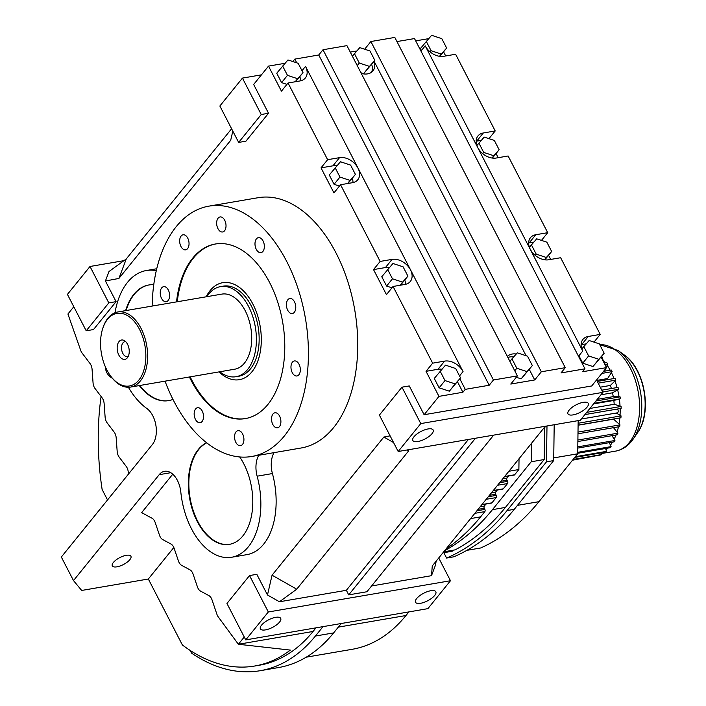 <?xml version="1.0" encoding="UTF-8"?>
<svg xmlns="http://www.w3.org/2000/svg" width="706" height="706" viewBox="0 0 706 706"><rect width="100%" height="100%" fill="white"/><g stroke="black" fill="none" stroke-linecap="round" stroke-linejoin="round"><path stroke-width="1.06" d="M126.268 258.943L118.899 278.446L105.423 280.988L108.998 271.519L126.268 258.943L231.603 128.766M232.812 131.113L230.694 140.291L118.899 278.446M267.486 594.981L272.066 575.196L296.723 589.192L279.452 601.777L267.486 594.981L256.816 574.313L249.536 575.567L226.953 603.471L245.741 639.892L268.324 611.978L249.536 575.567M272.066 575.196L383.852 437.04L390.109 435.867M441.877 369.229A15.188 10.74 39 0 0 438.011 369.273L426.036 371.33L438.964 396.375L424.121 414.722L409.259 385.935L401.97 387.179L379.387 415.093L398.184 451.505L420.767 423.591L401.97 387.179M426.036 371.33L432.646 363.166L393.057 286.468L404.979 284.43A15.188 10.74 39 0 0 410.327 281.456A15.188 10.74 39 0 0 410.486 269.851A15.188 10.74 39 0 0 392.059 259.384L380.137 261.432L340.548 184.734L352.47 182.695A15.188 10.74 39 0 0 357.81 179.721A15.188 10.74 39 0 0 357.977 168.116A15.188 10.74 39 0 0 339.542 157.65L327.628 159.688L288.039 82.999L300.015 80.943A15.188 10.74 39 0 0 305.354 77.978A15.188 10.74 39 0 0 305.521 66.373L463.048 371.577A15.188 10.74 39 0 0 444.612 361.11L432.646 363.166M389.385 267.512A15.188 10.74 39 0 0 385.45 267.548L373.527 269.595L386.456 294.631L393.057 286.468M373.527 269.595L380.137 261.432M336.877 165.778A15.188 10.74 39 0 0 332.941 165.813L321.018 167.86L333.947 192.897L340.548 184.734M321.018 167.86L327.628 159.688M284.995 63.293L268.509 66.117L281.438 91.162L288.039 82.999M268.509 66.117L253.657 84.473L268.518 113.26L261.238 114.513L242.44 78.101L219.857 106.006L238.654 142.418L261.238 114.513M238.654 142.418L245.935 141.174L268.518 113.26M123.903 260.664L90.006 266.48L67.423 294.393L86.211 330.805L93.501 329.552L116.084 301.647L105.423 280.988M73.795 306.748L67.917 314.02L80.722 350.45A7.289 4.377 80.3 0 0 82.081 353.035L90.077 363.59A7.289 4.377 -99.7 0 1 92.071 369.264L93.06 382.864A7.289 4.377 80.3 0 0 95.054 388.529L102.132 397.884A7.289 4.377 -99.7 0 1 104.126 403.55L105.123 417.149A7.289 4.377 80.3 0 0 107.118 422.823L114.195 432.169A7.289 4.377 -99.7 0 1 116.19 437.844L117.178 451.443A7.289 4.377 80.3 0 0 119.173 457.109L126.25 466.454A7.289 4.377 -99.7 0 1 128.245 472.129L128.395 474.167M208.817 206.161L258.14 197.706A126.983 76.239 80.3 0 1 347.396 280.282A126.983 76.239 80.3 0 1 333.647 427.554A126.983 76.239 80.3 0 1 301.074 448.01L251.76 456.473A126.983 76.239 -99.7 0 0 284.324 436.017A126.983 76.239 -99.7 0 0 298.073 288.736A126.983 76.239 -99.7 0 0 208.817 206.161A126.983 76.239 -99.7 0 0 176.253 226.626A126.983 76.239 -99.7 0 0 152.161 306.069M274.078 452.643A20.951 12.576 -99.7 0 0 272.428 473.558A65.473 39.315 80.3 0 1 263.717 544.079A65.473 39.315 80.3 0 1 246.932 554.634L231.639 557.255A65.473 39.315 -99.7 0 0 248.433 546.709A65.473 39.315 -99.7 0 0 257.134 476.188A20.951 12.576 80.3 0 1 258.784 455.264M172.758 474.194L141.641 512.644L152.064 518.266A7.289 4.377 80.3 0 1 155.196 522.528L159.521 535.28A7.289 4.377 -99.7 0 0 162.654 539.543L171.002 544.052A7.289 4.377 80.3 0 1 174.135 548.315L178.468 561.058A7.289 4.377 -99.7 0 0 181.601 565.321L189.949 569.83A7.289 4.377 80.3 0 1 193.082 574.093L197.406 586.836A7.289 4.377 -99.7 0 0 200.539 591.098L208.897 595.608A7.289 4.377 80.3 0 1 212.029 599.871L216.91 614.273A7.289 4.377 -99.7 0 0 218.242 616.885L238.372 644.269L244.258 636.997M116.084 301.647L108.795 302.9L90.006 266.48M405.518 284.324A15.188 10.74 39 0 0 404.767 280.053M387.656 269.471L392.465 278.799L402.596 282.144L407.918 276.152L403.1 266.824L392.968 263.479L381.778 276.726L386.597 286.062L391.962 287.827M400.452 285.206L407.918 276.152M438.964 396.375L462.907 392.262L465.263 389.35L489.205 385.247L493.45 379.996L517.392 375.892L510.782 384.055L534.724 379.943L541.334 371.78L565.268 367.676L561.023 372.927L584.965 368.814L582.6 371.735L606.542 367.623L601.097 357.077M424.121 414.722L591.699 385.979L606.542 367.623M408.624 449.713L408.509 451.046L406.735 450.04M393.569 442.556L383.852 437.04M462.907 392.262L457.462 381.717M439.123 387.823L449.316 391.186L460.541 377.904L455.697 368.514L445.495 365.152L434.278 378.434L439.123 387.823L444.992 380.569L455.193 383.932L460.541 377.904M408.509 451.046L296.723 589.192M128.395 387.259A73.336 44.028 -99.7 0 0 146.848 408.492A20.951 12.576 80.3 0 1 155.955 425.736A20.951 12.576 80.3 0 1 152.372 444.533L61.334 557.034L73.495 580.588L159.194 474.679A20.951 12.576 80.3 0 1 164.569 471.308A20.951 12.576 80.3 0 1 180.824 492.144A65.473 39.315 -99.7 0 0 231.639 557.255M173.826 547.503L148.331 579.017L81.675 590.454L73.495 580.588M129.869 559.655A10.475 3.909 152.7 0 0 130.919 556.266A10.475 3.909 152.7 0 0 123.144 556.152A10.475 3.909 152.7 0 0 113.357 562.488A10.475 3.909 152.7 0 0 112.307 565.877A10.475 3.909 152.7 0 0 120.091 565.983A10.475 3.909 152.7 0 0 129.869 559.655M420.767 423.591L602.915 392.351L580.332 420.255L398.184 451.505M315.979 627.837L313.049 631.464A209.629 125.862 80.3 0 1 259.287 665.237L254.734 666.014A209.629 125.862 -99.7 0 0 290.342 650.094L238.372 644.269L313.049 631.464M300.544 80.837A15.188 10.74 39 0 0 299.821 76.636M282.612 65.967L287.466 75.357L297.658 78.719L303.015 72.692L298.161 63.302L287.969 59.939L276.743 73.23L281.588 82.62L286.927 84.376M295.585 81.702L303.015 72.692M353.009 182.589A15.188 10.74 39 0 0 352.25 178.309M347.943 183.472L355.409 174.417L350.591 165.089L340.46 161.745L329.27 174.991L334.088 184.319L339.454 186.093M436.273 561.005L435.064 566.23L431.49 575.69L432.275 565.947L544.061 427.792L546.435 426.071M371.612 585.962L431.49 575.69M493.67 435.125L366.935 591.743L348.72 594.867L475.456 438.25M279.452 601.777L346.364 590.295L348.72 594.867M245.741 639.892L427.898 608.643L450.481 580.729L268.324 611.978M450.481 580.729L438.726 557.969M261.458 74.836L242.44 78.101M165.045 381.161A126.983 76.239 -99.7 0 0 251.76 456.473M156.282 270.68A73.336 44.028 -99.7 0 0 146.319 270.53A73.336 44.028 -99.7 0 0 114.999 312.749M584.965 368.814L414.501 38.565L396.957 41.575M428.63 38.653L415.693 40.869M292.831 61.546L294.808 59.101L318.75 54.997L322.995 49.747L346.937 45.634L517.392 375.892M356.812 50.973L350.264 52.094M541.334 371.78L370.871 41.53L364.649 49.226M370.871 41.53L394.813 37.427L565.268 367.676M86.211 330.805L108.795 302.9M602.915 392.351L596.535 379.987M445.68 55.959L443.571 51.865M495.206 130.945L455.617 54.256L443.65 56.303A15.188 10.74 39 0 1 425.215 45.837L582.75 351.05A15.188 10.74 39 0 1 582.909 339.436A15.188 10.74 39 0 1 588.257 336.471L600.224 334.415L560.643 257.725L548.721 259.773A15.188 10.74 39 0 1 532.518 252.66A15.188 10.74 39 0 1 530.453 237.693A15.188 10.74 39 0 1 535.792 234.727L547.715 232.68L508.126 155.991L496.212 158.029A15.188 10.74 39 0 1 480.009 150.925A15.188 10.74 39 0 1 477.944 135.958A15.188 10.74 39 0 1 483.283 132.993L495.206 130.945L488.958 138.658M498.189 157.694L496.062 153.573M541.476 240.393L547.715 232.68M550.698 259.429L548.571 255.307M594.002 342.11L600.224 334.415M195.597 408.942A7.616 4.571 -99.7 0 0 194.777 417.775A7.616 4.571 -99.7 0 0 200.125 422.726A7.616 4.571 -99.7 0 0 202.084 421.5A7.616 4.571 -99.7 0 0 202.904 412.666A7.616 4.571 -99.7 0 0 197.548 407.715A7.616 4.571 -99.7 0 0 195.597 408.942M235.998 431.887A7.616 4.571 -99.7 0 0 235.169 440.729A7.616 4.571 -99.7 0 0 240.525 445.68A7.616 4.571 -99.7 0 0 242.485 444.453A7.616 4.571 -99.7 0 0 243.305 435.62A7.616 4.571 -99.7 0 0 237.948 430.66A7.616 4.571 -99.7 0 0 235.998 431.887M272.975 414.025A7.616 4.571 -99.7 0 0 272.154 422.868A7.616 4.571 -99.7 0 0 277.511 427.818A7.616 4.571 -99.7 0 0 279.461 426.592A7.616 4.571 -99.7 0 0 280.282 417.758A7.616 4.571 -99.7 0 0 274.934 412.798A7.616 4.571 -99.7 0 0 272.975 414.025M292.416 362.169A7.616 4.571 -99.7 0 0 291.587 371.012A7.616 4.571 -99.7 0 0 296.944 375.963A7.616 4.571 -99.7 0 0 298.894 374.736A7.616 4.571 -99.7 0 0 299.723 365.902A7.616 4.571 -99.7 0 0 294.367 360.942A7.616 4.571 -99.7 0 0 292.416 362.169M287.854 299.741A7.616 4.571 -99.7 0 0 287.024 308.575A7.616 4.571 -99.7 0 0 292.381 313.535A7.616 4.571 -99.7 0 0 294.331 312.308A7.616 4.571 -99.7 0 0 295.161 303.474A7.616 4.571 -99.7 0 0 289.804 298.514A7.616 4.571 -99.7 0 0 287.854 299.741M256.428 238.866A7.616 4.571 -99.7 0 0 255.607 247.709A7.616 4.571 -99.7 0 0 260.964 252.66A7.616 4.571 -99.7 0 0 262.914 251.433A7.616 4.571 -99.7 0 0 263.744 242.599A7.616 4.571 -99.7 0 0 258.387 237.64A7.616 4.571 -99.7 0 0 256.428 238.866M218.092 218.18A7.616 4.571 -99.7 0 0 217.271 227.014A7.616 4.571 -99.7 0 0 222.619 231.974A7.616 4.571 -99.7 0 0 224.579 230.747A7.616 4.571 -99.7 0 0 225.399 221.905A7.616 4.571 -99.7 0 0 220.043 216.954A7.616 4.571 -99.7 0 0 218.092 218.18M181.115 236.042A7.616 4.571 -99.7 0 0 180.286 244.885A7.616 4.571 -99.7 0 0 185.643 249.836A7.616 4.571 -99.7 0 0 187.602 248.609A7.616 4.571 -99.7 0 0 188.423 239.775A7.616 4.571 -99.7 0 0 183.066 234.816A7.616 4.571 -99.7 0 0 181.115 236.042M161.674 287.898A7.616 4.571 -99.7 0 0 160.853 296.732A7.616 4.571 -99.7 0 0 166.21 301.691A7.616 4.571 -99.7 0 0 168.16 300.465A7.616 4.571 -99.7 0 0 168.99 291.631A7.616 4.571 -99.7 0 0 163.633 286.671A7.616 4.571 -99.7 0 0 161.674 287.898M189.411 376.978A88.568 53.179 -99.7 0 0 245.264 418.614A88.568 53.179 -99.7 0 0 267.98 404.344A88.568 53.179 -99.7 0 0 277.564 301.621A88.568 53.179 -99.7 0 0 215.312 244.02A88.568 53.179 -99.7 0 0 192.597 258.29A88.568 53.179 -99.7 0 0 176.526 301.886M101.09 396.507A209.629 125.862 -99.7 0 0 102.132 489.505L107.524 499.954M459.527 375.936L463.048 371.577M148.331 579.017L182.377 644.975A209.629 125.862 -99.7 0 0 254.734 666.014M402.596 282.144L400.073 285.268M392.465 278.799L386.597 286.062M526.085 355.718L374.109 61.272M534.724 379.943L529.279 369.397M465.263 389.35L459.818 378.804M493.45 379.996L322.995 49.747M489.205 385.247L318.75 54.997M296.732 62.834L294.808 59.101M513.694 356.909A15.188 10.74 39 0 0 507.888 357.483M521.143 378.866L532.359 365.584L527.514 356.195L517.313 352.832L511.965 358.86L516.81 368.25L527.011 371.612L521.143 378.866L516.28 377.269M586.165 343.857L581.647 344.634A15.188 10.74 39 0 0 581.117 344.74M578.929 355.762L582.759 363.184L592.961 366.546L604.177 353.265L599.332 343.875L589.139 340.513L581.841 348.94M468.422 439.45L346.364 590.295M306.227 657.18L352.179 649.299A209.629 125.862 -99.7 0 0 405.95 615.526L408.88 611.899M301.991 70.724L305.521 66.373M455.193 383.932L449.316 391.186M440.147 371.18L444.992 380.569M153.749 284.721A58.669 35.221 -99.7 0 0 148.798 284.986A58.669 35.221 -99.7 0 0 133.752 294.437A58.669 35.221 -99.7 0 0 125.624 310.622M139.285 385.582A58.669 35.221 -99.7 0 0 168.637 400.629A58.669 35.221 -99.7 0 0 172.97 399.402M206.629 442.724A52.376 31.452 -99.7 0 0 198.271 449.537A52.376 31.452 -99.7 0 0 192.606 510.288A52.376 31.452 -99.7 0 0 229.424 544.344A52.376 31.452 -99.7 0 0 242.855 535.907A52.376 31.452 -99.7 0 0 239.669 456.941M190.143 650.429L191.529 653.103A215.171 129.198 -99.7 0 0 260.223 670.7A215.171 129.198 -99.7 0 0 315.414 636.035L323.021 626.628M413.981 436.776A11.428 4.262 152.7 0 0 412.825 440.473A11.428 4.262 152.7 0 0 421.323 440.597A11.428 4.262 152.7 0 0 431.993 433.687A11.428 4.262 152.7 0 0 433.14 429.989A11.428 4.262 152.7 0 0 424.65 429.866A11.428 4.262 152.7 0 0 413.981 436.776M569.107 410.168A11.428 4.262 152.7 0 0 567.959 413.857A11.428 4.262 152.7 0 0 576.449 413.981A11.428 4.262 152.7 0 0 587.118 407.071A11.428 4.262 152.7 0 0 588.266 403.382A11.428 4.262 152.7 0 0 579.776 403.258A11.428 4.262 152.7 0 0 569.107 410.168M287.466 75.357L281.588 82.62M297.658 78.719L295.196 81.772M149.054 284.942A58.669 35.221 -99.7 0 0 134.255 294.349A58.669 35.221 -99.7 0 0 126.118 310.534M335.138 167.737L339.957 177.065L350.088 180.409L355.409 174.417M350.088 180.409L347.564 183.534M339.957 177.065L334.088 184.319M416.672 598.547A11.428 4.262 152.7 0 0 415.516 602.244A11.428 4.262 152.7 0 0 424.006 602.368A11.428 4.262 152.7 0 0 434.684 595.458A11.428 4.262 152.7 0 0 435.831 591.76A11.428 4.262 152.7 0 0 427.342 591.646A11.428 4.262 152.7 0 0 416.672 598.547M261.538 625.163A11.428 4.262 152.7 0 0 260.39 628.861A11.428 4.262 152.7 0 0 268.88 628.975A11.428 4.262 152.7 0 0 279.558 622.074A11.428 4.262 152.7 0 0 280.706 618.377A11.428 4.262 152.7 0 0 272.216 618.253A11.428 4.262 152.7 0 0 261.538 625.163M260.223 670.7L278.438 667.576A215.171 129.198 -99.7 0 0 333.629 632.911L341.236 623.504M439.847 56.356L446.651 48.052L441.806 38.662L431.604 35.3L420.379 48.582L421.403 50.558M371.568 72.215A15.188 10.74 39 0 0 371.638 64.317M360.942 72.78L363.608 73.662L374.833 60.372L369.988 50.982L359.786 47.62L352.382 56.189M533.798 242.096L529.191 242.89A15.188 10.74 39 0 0 528.653 242.996M481.289 140.362L476.682 141.156A15.188 10.74 39 0 0 476.144 141.262M492.338 158.073L499.142 149.76L494.332 140.432L484.192 137.088L476.894 145.533M544.847 259.808L551.66 251.495L546.841 242.167L536.71 238.822L529.403 247.268M215.692 243.958A88.568 53.179 -99.7 0 0 193.347 258.167A88.568 53.179 -99.7 0 0 177.277 301.762M190.161 376.854A88.568 53.179 -99.7 0 0 245.635 418.543M507.349 356.442A15.188 10.74 -141 0 1 516.254 354.024M373.995 61.404A15.188 10.74 -141 0 1 372.927 70.909A15.188 10.74 -141 0 1 361.26 73.389M420.97 51.088L425.215 45.837M578.496 356.301L582.75 351.05M516.81 368.25L514.762 370.791M511.965 358.86L509.908 361.401M527.011 371.612L532.359 365.584M583.783 346.54L588.627 355.93L598.829 359.292L592.961 366.546M588.627 355.93L582.759 363.184M598.829 359.292L604.177 353.265M206.752 442.821A52.376 31.452 -99.7 0 0 198.774 449.448A52.376 31.452 -99.7 0 0 193.038 510.006A52.376 31.452 -99.7 0 0 229.671 544.3M139.788 385.494A58.669 35.221 -99.7 0 0 168.884 400.584M426.256 41.327L431.101 50.717L430.148 51.9M431.101 50.717L441.303 54.08L439.503 56.303M441.303 54.08L446.651 48.052M354.438 53.647L359.283 63.037L369.476 66.399L374.833 60.372M369.476 66.399L363.608 73.662M359.283 63.037L357.227 65.579M478.88 143.08L483.698 152.408L493.829 155.752L499.142 149.76M493.829 155.752L491.985 158.02M483.698 152.408L482.71 153.634M531.389 244.814L536.207 254.142L546.338 257.487L544.502 259.764M536.207 254.142L535.219 255.369M546.338 257.487L551.66 251.495M210.097 290.616A49.208 29.546 -99.7 0 0 206.17 296.802A49.208 29.546 80.3 0 1 222.717 282.691A49.208 29.546 -99.7 0 0 210.097 290.616M219.045 371.894A49.208 29.546 -99.7 0 0 239.36 379.687A49.208 29.546 -99.7 0 0 251.98 371.762A49.208 29.546 -99.7 0 0 257.302 314.691A49.208 29.546 -99.7 0 0 222.717 282.691A49.208 29.546 80.3 0 1 252.916 304.154A49.208 29.546 80.3 0 1 239.36 379.687A49.208 29.546 80.3 0 1 219.045 371.894M605.457 362.858A53.885 32.352 -99.7 0 0 602.297 359.01L602.227 359.257M610.152 370.218A53.885 32.352 -99.7 0 0 607.169 365.293L606.339 367.226M614.052 378.54A53.885 32.352 -99.7 0 0 611.44 372.68L607.575 378.557A44.443 26.687 80.3 0 1 608.043 379.572M617.053 387.568A53.885 32.352 -99.7 0 0 614.961 380.94L610.39 385.441A44.443 26.687 80.3 0 1 611.378 388.538M613.267 396.613L619.047 396.816A53.885 32.352 -99.7 0 0 617.635 389.818L612.499 392.818A44.443 26.687 80.3 0 1 613.267 396.613L597.241 399.367M614.194 404.291L620.044 406.118A53.885 32.352 -99.7 0 0 619.374 399.04L613.832 400.452A44.443 26.687 80.3 0 1 614.194 404.291L589.881 408.456M616.259 413.036L620.044 415.287A53.885 32.352 -99.7 0 0 620.142 408.553M613.593 419.011A44.443 26.687 80.3 0 1 613.576 419.143L619.03 424.024A53.885 32.352 -99.7 0 0 619.842 417.943M613.505 427.686L617.044 432.072A53.885 32.352 -99.7 0 0 618.465 426.83M612.031 435.655L614.149 439.194A53.885 32.352 -99.7 0 0 616.02 434.975M609.322 442.671L610.434 445.159A53.885 32.352 -99.7 0 0 612.517 442.124M605.589 448.486L606.004 449.793A53.885 32.352 -99.7 0 0 607.866 448.098M572.875 459.747L600.215 455.061A55.553 33.358 -99.7 0 0 601.327 454.602L600.991 452.961A53.885 32.352 -99.7 0 0 601.124 452.899M613.576 419.143L578.099 425.224M613.832 400.452L593.543 403.929M612.499 392.818L600.93 394.804M610.39 385.441L600.25 387.188M607.575 378.557L596.755 380.41M577.782 448.081L614.211 441.832A55.553 33.358 -99.7 0 0 614.926 440.482L577.799 446.854M614.149 439.194L614.926 440.482M578.099 425.1L620.918 417.758A55.553 33.358 -99.7 0 0 621.051 415.887L578.126 423.247M620.044 415.287L621.051 415.887M594.046 403.311L620.353 398.793A55.553 33.358 -99.7 0 0 620.071 396.851L595.917 400.99M620.353 398.793L619.374 399.04M619.047 396.816L620.071 396.851M598.176 383.164L615.764 380.146A55.553 33.358 -99.7 0 0 615.094 378.354L597.276 381.416M615.764 380.146L614.961 380.94M605.739 368.62L604.645 371.162M577.976 433.775L619.656 426.627A55.553 33.358 -99.7 0 0 619.992 424.88L578.002 432.09M619.03 424.024L619.992 424.88M584.912 414.599L621.156 408.386A55.553 33.358 -99.7 0 0 621.077 406.444L586.739 412.33M620.044 406.118L621.077 406.444M601.865 373.403L612.12 371.647A55.553 33.358 -99.7 0 0 611.281 370.023L603.524 371.356M612.12 371.647L611.44 372.68M577.87 441.515L617.397 434.737A55.553 33.358 -99.7 0 0 617.927 433.166L577.887 440.032M617.044 432.072L617.927 433.166M617.362 409.03A2.083 1.253 80.3 0 1 617.803 412.525A2.083 1.253 80.3 0 1 617.265 412.86L581.329 419.029M602.739 391.998L618.535 389.288A55.553 33.358 -99.7 0 0 618.05 387.391L601.794 390.18M618.535 389.288L617.635 389.818M604.945 364.525L607.707 364.049A55.553 33.358 -99.7 0 0 606.736 362.637L604.195 363.078M607.707 364.049L607.169 365.293M601.468 357.792L602.668 357.589A55.553 33.358 -99.7 0 0 601.6 356.451M602.668 357.589L602.297 359.01M577.711 453.27L610.205 447.692A55.553 33.358 -99.7 0 0 611.078 446.616L577.72 452.334M610.434 445.159L611.078 446.616M574.763 457.417L605.492 452.149A55.553 33.358 -99.7 0 0 606.498 451.363L575.337 456.711M606.004 449.793L606.498 451.363M595.679 455.838L572.522 460.197M601.327 454.602L573.131 459.438M508.655 476.003L507.014 478.033A1.597 0.962 -99.7 0 0 506.979 480.23L507.561 481.36A1.597 0.962 80.3 0 1 507.535 483.557L503.281 488.817A1.597 0.962 80.3 0 1 502.866 489.073L493.132 490.741M497.306 490.026L495.656 492.056A1.597 0.962 -99.7 0 0 495.63 494.253L496.212 495.391A1.597 0.962 80.3 0 1 496.186 497.589L491.932 502.84A1.597 0.962 80.3 0 1 491.517 503.096L481.774 504.772M519.034 458.732L518.884 469.534L514.63 474.785A1.597 0.962 80.3 0 1 514.224 475.041L504.481 476.718M443.703 551.818L455.132 549.859A343.857 206.461 -99.7 0 0 505.425 507.42L544.176 459.544L544.617 427.395M518.884 469.534L508.911 471.246M485.957 504.058L484.307 506.087A1.597 0.962 -99.7 0 0 484.281 508.285L484.863 509.414A1.597 0.962 80.3 0 1 484.828 511.612L480.583 516.871A315.811 189.614 80.3 0 1 446.095 548.862M444.515 550.812A343.857 206.461 -99.7 0 0 492.461 509.653L531.203 461.768L531.459 443.377M442.874 552.851L452.193 551.254L453.023 550.221M443.836 552.692L446.598 558.049A347.661 208.747 -99.7 0 0 507.049 510.562L546.497 461.812L546.991 425.974M531.203 461.768L544.176 459.544M446.598 558.049L453.808 556.813A347.661 208.747 -99.7 0 0 514.259 509.326L553.698 460.577L546.497 461.812M553.698 460.577L554.201 424.738M466.878 550.345L480.671 547.98A343.857 206.461 -99.7 0 0 538.952 501.675L577.702 453.79L578.161 420.626M553.742 457.903L577.702 453.79M112.342 378.24A10.158 7.184 -141 0 1 105.741 367.685M102.723 328.519L103.023 327.619A38.098 22.874 80.3 0 1 117.761 311.973A38.098 22.874 80.3 0 1 141.138 328.581A38.098 22.874 80.3 0 1 130.636 387.065A38.098 22.874 80.3 0 1 111.53 377.216L110.948 376.466A36.827 22.107 80.3 0 1 106.827 369.918A36.827 22.107 80.3 0 1 102.723 328.519A36.827 22.107 80.3 0 1 139.567 329.455A36.827 22.107 80.3 0 1 140.688 377.454A36.827 22.107 80.3 0 1 110.948 376.466M117.761 311.973L221.843 294.111A38.098 22.874 80.3 0 1 245.22 310.728A38.098 22.874 80.3 0 1 234.727 369.203L130.636 387.065M206.893 296.679A45.713 27.446 80.3 0 1 220.554 286.61A45.713 27.446 80.3 0 1 248.609 306.545A45.713 27.446 80.3 0 1 236.016 376.713A45.713 27.446 80.3 0 1 219.769 371.771M127.565 344.29A9.822 5.895 80.3 0 1 127.212 357.977A9.822 5.895 80.3 0 1 118.837 355.083A9.822 5.895 80.3 0 1 117.867 343.69A9.822 5.895 80.3 0 1 124.221 340.539A9.822 5.895 80.3 0 1 127.565 344.29M220.554 286.61L223.308 286.133A45.713 27.446 80.3 0 1 251.362 306.069A45.713 27.446 80.3 0 1 238.769 376.245L236.016 376.713M128.21 356.459A7.616 4.571 80.3 0 1 127.486 356.68A7.616 4.571 80.3 0 1 122.818 353.362A7.616 4.571 80.3 0 1 124.909 341.66A7.616 4.571 80.3 0 1 125.668 341.642M438.011 369.273L444.612 361.11M385.45 267.548L392.059 259.384M332.941 165.813L339.542 157.65M159.194 474.679L170.764 472.693M257.134 476.188L272.428 473.558M338.306 627.131L405.95 615.526M333.629 632.911L315.414 636.035M529.191 242.89L535.792 234.727M581.647 344.634L588.257 336.471M476.682 141.156L483.283 132.993M631.755 441.012A52.738 31.664 -99.7 0 0 633.308 438.929L631.605 441.206C627.246 446.624 621.889 449.934 615.553 451.134A53.885 32.352 -99.7 0 0 629.373 442.45A53.885 32.352 -99.7 0 0 635.806 381.84A53.885 32.352 -99.7 0 0 599.738 344.652M637.747 432.451C652.362 412.401 644.94 369.159 624.483 355.127A46.111 27.684 -99.7 0 1 637.747 432.451L633.308 438.929A52.738 31.664 -99.7 0 0 618.138 350.494L599.721 344.625M507.561 481.36L499.619 482.727M506.979 480.23L500.775 481.298M495.656 492.056L491.482 492.779M514.63 474.785L504.658 476.497M484.828 511.612L474.856 513.324M484.863 509.414L476.921 510.782M484.281 508.285L478.077 509.353M480.583 516.871L470.602 518.583M507.535 483.557L497.553 485.269M491.932 502.84L481.951 504.552M507.014 478.033L502.831 478.747M503.281 488.817L493.309 490.529M484.307 506.087L480.133 506.802M496.186 497.589L486.205 499.301M496.212 495.391L488.27 496.75M495.63 494.253L489.426 495.321M492.461 509.653L505.425 507.42M514.259 509.326L507.049 510.562M517.472 505.355L538.952 501.675M146.319 270.53L156.741 268.739M615.553 451.134L601.124 453.605M624.483 355.127L618.138 350.494"/></g></svg>
